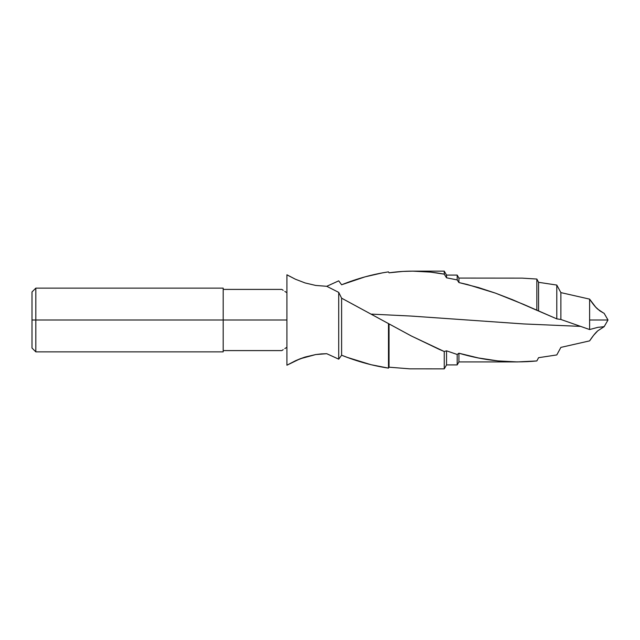 <?xml version="1.0" encoding="UTF-8"?>
<svg xmlns="http://www.w3.org/2000/svg" width="640" height="640" viewBox="0 0 640 640"><rect width="100%" height="100%" fill="white"/><g stroke="black" fill="none" stroke-linecap="round" stroke-linejoin="round"><path stroke-width="0.96" d="M536.848 279.048L538.576 282.312L556.792 285.064L560.88 292.608L589.616 299.128C592.808 303.92 595.52 307.272 597.76 309.176L603.376 312.928L599.792 310.832L595.696 307.128L589.616 299.128L560.88 292.608L556.792 285.064L538.576 282.312L536.848 279.048L522.248 278.136L458.92 278.08L458.92 282.56L458.92 278.08L457.184 275.088L457.184 279.912L457.184 275.088L446.536 275.088L446.536 277.8L446.536 275.088L444.248 271.136L444.248 274.16L444.248 271.136L412.6 271.136L430.512 272.112L444.248 274.16L446.536 277.8L457.184 279.912L458.92 282.56L478.36 287.512L495.432 293.12L512.504 299.696L536.848 310.296L536.848 279.048L536.848 310.296L538.576 311.016L538.576 282.312L538.576 311.016L556.792 318.872L556.792 285.064L556.792 318.872L560.88 319.472L560.88 292.608L560.88 319.472L589.616 329.544L597.92 327.328L604.088 326.744M603.928 313.176L603.376 312.928M604.088 313.256L608 320L604.136 326.696L597.92 327.328L589.616 329.544L589.616 320L608 320L589.616 320L589.616 329.544L560.88 319.472L556.792 318.872L523.624 304.4L495.496 293.144L467.376 284.512L458.92 282.56L457.184 279.912L446.536 277.8L444.248 274.16C425.904 270.648 407.504 270.2 389.04 272.816L388.488 271.872C372.888 274.216 357.264 278.512 341.608 284.776L338.72 280.84L326.744 286.304L338.72 292.376L341.608 298.176L411.12 335.872L439.248 349.376L444.248 351.52L446.536 350.824L457.184 354.472L458.92 353.216C484.872 360.872 510.848 363.448 536.848 360.952L538.576 357.688L556.792 354.936L560.88 347.392L589.616 340.872C592.808 336.08 595.52 332.728 597.76 330.824L603.928 326.824L597.76 330.824L593.648 335.248L589.616 340.872L560.88 347.392L556.792 354.936L538.576 357.688L536.848 360.952L517.392 361.92L497.848 360.904L478.36 357.952L458.92 353.216L457.184 354.472L446.536 350.824L444.248 351.52L411.496 336.064L341.608 298.176L338.72 292.376L326.744 286.304L338.72 280.84L341.608 284.776L365.04 276.856L382.664 272.816L388.488 271.872L389.04 272.816L402.904 271.424L413.208 271.136M580.432 326.376L523.624 323.936L411.12 316.064L371.632 314.128L411.12 316.064L523.624 323.936L580.432 326.376M284.816 348.6L286.912 347.272L284.816 348.6M282.208 350.344L283.224 349.656L282.208 350.344M286.912 274.84L295.416 279.224L305.12 282.952L315.696 285.44L326.744 286.304L315.696 285.44L305.12 282.952L295.416 279.224L286.912 274.792L286.912 320L35.824 320L35.824 351.864L35.824 320L32 320L32 348.04L32 320L35.824 320L35.824 288.136L35.824 320L223.184 320L223.184 288.136L223.184 320L286.912 320L286.912 365.208L295.384 360.792L305.136 357.04L315.712 354.56L321.224 353.912L326.744 353.696L338.72 359.16L338.72 292.376L338.72 359.16L341.608 355.224L341.608 298.176L341.608 355.224L347.496 357.456L370.936 364.688L388.488 368.128L388.488 323.512L388.488 368.128L389.04 367.184L389.04 324.12L389.04 367.184L409.792 368.84L444.248 368.864L444.248 351.52L444.248 368.864L446.536 364.912L446.536 350.824L446.536 364.912L457.184 364.912L457.184 354.472L457.184 364.912L458.92 361.92L458.92 353.216L458.92 361.92L517.392 361.92M223.184 351.864L223.184 320L223.184 351.864L35.824 351.864L32 348.04M286.912 274.792L286.912 365.208L300.12 358.792L295.416 360.776L286.912 365.208L295.416 360.776L305.136 357.04L300.12 358.792L315.712 354.56L326.744 353.696L315.696 354.56L305.12 357.048L315.696 354.56L326.744 353.696L338.72 359.16L341.608 355.224C357.264 361.488 372.888 365.784 388.488 368.128L389.04 367.184M589.616 320L589.616 299.128L589.616 320M32 291.96L32 320L32 291.96L35.824 288.136L223.184 288.136M282.216 289.656L283.224 290.344L282.216 289.656M284.832 291.408L286.912 292.728L284.832 291.408M603.896 326.632L603.384 326.648M538.576 311.016L538.16 310.84M281.864 350.592L223.184 350.592M223.184 289.408L281.864 289.408"/></g></svg>
